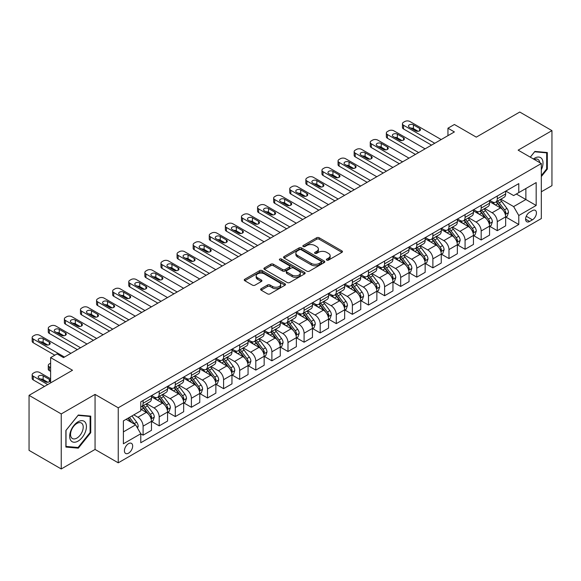 <?xml version="1.0" encoding="UTF-8"?>
<svg xmlns="http://www.w3.org/2000/svg" width="581" height="581" viewBox="0 0 581 581"><rect width="100%" height="100%" fill="white"/><g stroke="black" fill="none" stroke-linecap="round" stroke-linejoin="round"><path stroke-width="0.87" d="M326.725 260.106A1.249 0.719 0 0 0 328.497 260.106L341.926 252.357A1.787 1.031 0 0 0 342.456 251.624A1.787 1.031 0 0 0 341.926 250.898L319.172 237.76A1.787 1.031 0 0 0 316.645 237.76L303.217 245.509A1.249 0.719 0 0 0 302.846 246.024A1.249 0.719 0 0 0 303.217 246.533A1.249 0.719 0 0 0 304.981 246.533L306.724 245.531A5.723 3.304 0 0 1 314.815 245.531L316.71 246.627A5.723 3.304 0 0 1 318.381 248.958A5.723 3.304 0 0 1 316.71 251.297L314.967 252.299A1.249 0.719 0 0 0 314.604 252.808A1.249 0.719 0 0 0 314.967 253.323A1.249 0.719 0 0 0 316.739 253.323L318.475 252.314A5.723 3.304 0 0 1 326.566 252.314L328.468 253.41A5.723 3.304 0 0 1 330.139 255.749A5.723 3.304 0 0 1 328.468 258.08L326.725 259.09A1.249 0.719 0 0 0 326.362 259.598A1.249 0.719 0 0 0 326.725 260.106L326.725 259.09M128.546 453.158A5.832 3.363 120 0 0 132.352 448.024A5.832 3.363 120 0 0 131.459 443.354A5.832 3.363 120 0 0 128.546 443.637A5.832 3.363 120 0 0 124.733 448.779A5.832 3.363 120 0 0 125.627 453.449A5.832 3.363 120 0 0 128.546 453.158M261.145 288.699A1.787 1.031 0 0 0 260.622 289.432A1.787 1.031 0 0 0 261.145 290.159L267.529 293.848A1.787 1.031 0 0 0 270.063 293.848L284.98 285.235A1.787 1.031 0 0 0 285.503 284.501A1.787 1.031 0 0 0 284.98 283.775L262.22 270.637A1.787 1.031 0 0 0 259.692 270.637L244.775 279.25A1.787 1.031 0 0 0 244.252 279.977A1.787 1.031 0 0 0 244.775 280.71L252.488 285.162A1.787 1.031 0 0 0 255.015 285.162L261.399 281.473A1.787 1.031 0 0 0 261.922 280.746A1.787 1.031 0 0 0 261.399 280.013L257.579 277.805A4.786 2.76 0 0 1 256.177 275.859A4.786 2.76 0 0 1 259.126 273.302A4.786 2.76 0 0 1 264.34 273.905L279.323 282.555A4.786 2.76 0 0 1 280.717 284.501A4.786 2.76 0 0 1 277.769 287.058A4.786 2.76 0 0 1 272.554 286.455L270.063 285.017A1.787 1.031 0 0 0 267.529 285.017L261.145 288.699L261.145 290.159L267.529 286.506L267.529 285.017M541.325 191.788L551.95 185.659L551.95 130.631L519.755 112.039L476.282 137.138L454.393 124.494L447.951 128.212L454.393 131.931L63.503 357.605L57.061 353.887L50.62 357.605L50.62 382.886M61.245 413.933L61.245 468.961L95.059 449.44L95.059 394.412L61.245 413.933L29.05 395.341L72.516 370.25L50.62 357.605M95.059 394.412L118.241 407.797L541.325 163.53L541.325 218.558L118.241 462.825L118.241 407.797M551.95 130.631L518.143 150.152L541.325 163.53M306.848 271.145A1.787 1.031 0 0 0 309.375 271.145L324.292 262.532A1.787 1.031 0 0 0 324.815 261.806A1.787 1.031 0 0 0 324.292 261.072L301.539 247.934A1.787 1.031 0 0 0 299.012 247.934L284.094 256.548A1.787 1.031 0 0 0 283.572 257.281A1.787 1.031 0 0 0 284.094 258.008L306.848 271.145M280.231 260.382A1.249 0.719 0 0 1 281.502 260.557L281.502 259.068L304.633 272.424A1.787 1.031 0 0 1 305.156 273.157A1.787 1.031 0 0 1 304.633 273.883L289.716 282.497A1.787 1.031 0 0 1 287.188 282.497L264.435 269.359L264.435 267.899A1.787 1.031 0 0 0 263.912 268.633A1.787 1.031 0 0 0 264.435 269.359M264.435 267.899L270.819 264.217A1.787 1.031 0 0 1 273.346 264.217L282.577 269.54A1.787 1.031 0 0 0 285.104 269.54L289.338 267.1A1.787 1.031 0 0 0 289.861 266.367A1.787 1.031 0 0 0 289.338 265.64L279.73 260.092A1.249 0.719 0 0 1 279.367 259.576A1.249 0.719 0 0 1 280.136 258.915A1.249 0.719 0 0 1 281.502 259.068M61.245 468.961L29.05 450.369L29.05 395.341M532.436 210.605L529.603 212.239A5.643 3.261 120 0 0 525.914 217.214A5.643 3.261 120 0 0 526.778 221.739A5.643 3.261 120 0 0 529.603 221.455L532.436 219.821A5.643 3.261 120 0 0 536.125 214.847A5.643 3.261 120 0 0 535.261 210.322A5.643 3.261 120 0 0 532.436 210.605M505.84 191.084L513.633 195.579L518.782 192.609L518.782 183.611L140.776 401.849L140.776 410.847L123.39 420.884L123.39 443.79L140.776 433.753L140.776 442.751L518.782 224.506L518.782 215.507L513.633 206.589L500.829 199.196M518.782 192.609L536.176 182.572L536.176 205.471L518.782 215.507M95.059 449.44L118.241 462.825M447.951 128.212L447.951 135.649M516.342 194.018L525.87 199.523L525.87 188.52L536.176 182.572M513.633 206.589L525.87 199.523L536.176 205.471M123.39 431.894L135.627 424.827L126.099 419.322M140.776 433.825L143.093 435.162L143.093 426.163A7.284 4.205 -120 0 0 137.944 417.245L133.826 414.863M143.093 435.162L151.467 430.332L151.467 421.334A7.284 4.205 -120 0 0 146.318 412.408L140.776 409.213M151.663 421.515L159.194 425.866L159.194 416.875A7.284 4.205 -120 0 0 154.045 407.949L146.644 403.679M159.194 425.866L167.568 421.036L167.568 412.038A7.284 4.205 -120 0 0 162.419 403.112L151.467 396.794M167.764 412.227L175.295 416.577L175.295 407.579A7.284 4.205 -120 0 0 170.146 398.653L162.745 394.383M175.295 416.577L183.669 411.74L183.669 402.742A7.284 4.205 -120 0 0 178.512 393.824L167.568 387.498M183.857 402.931L191.396 407.281L191.396 398.283A7.284 4.205 -120 0 0 186.24 389.357L178.846 385.087M191.396 407.281L199.762 402.444L199.762 393.446A7.284 4.205 -120 0 0 194.613 384.528L183.669 378.202M199.958 393.635L207.49 397.985L207.49 388.987A7.284 4.205 -120 0 0 202.341 380.061L194.947 375.791M207.49 397.985L215.863 393.148L215.863 384.157A7.284 4.205 -120 0 0 210.714 375.232L199.762 368.913M216.059 384.339L223.591 388.689L223.591 379.691A7.284 4.205 -120 0 0 218.441 370.772L211.041 366.502M223.591 388.689L231.964 383.859L231.964 374.861A7.284 4.205 -120 0 0 226.815 365.936L215.863 359.617M232.153 375.043L239.692 379.393L239.692 370.395A7.284 4.205 -120 0 0 234.542 361.476L227.142 357.206M239.692 379.393L248.065 374.563L248.065 365.565A7.284 4.205 -120 0 0 242.909 356.64L231.964 350.321M248.254 365.754L255.793 370.097L255.793 361.106A7.284 4.205 -120 0 0 250.636 352.18L243.243 347.91M255.793 370.097L264.159 365.267L264.159 356.269A7.284 4.205 -120 0 0 259.01 347.344L248.065 341.025M264.355 356.458L271.886 360.808L271.886 351.81A7.284 4.205 -120 0 0 266.737 342.884L259.344 338.614M271.886 360.808L280.26 355.971L280.26 346.973A7.284 4.205 -120 0 0 275.111 338.055L264.159 331.729M280.456 347.162L287.987 351.512L287.987 342.514A7.284 4.205 -120 0 0 282.838 333.588L275.438 329.318M287.987 351.512L296.361 346.675L296.361 337.677A7.284 4.205 -120 0 0 291.212 328.759L280.26 322.44M296.55 337.866L304.088 342.216L304.088 333.218A7.284 4.205 -120 0 0 298.939 324.292L291.539 320.022M304.088 342.216L312.462 337.379L312.462 328.388A7.284 4.205 -120 0 0 307.305 319.463L296.361 313.144M312.651 328.57L320.189 332.92L320.189 323.922A7.284 4.205 -120 0 0 315.033 315.004L307.639 310.733M320.189 332.92L328.555 328.091L328.555 319.092A7.284 4.205 -120 0 0 323.406 310.167L312.462 303.848M328.752 319.274L336.283 323.624L336.283 314.626A7.284 4.205 -120 0 0 331.134 305.708L323.74 301.437M336.283 323.624L344.656 318.795L344.656 309.796A7.284 4.205 -120 0 0 339.507 300.871L328.555 294.552M344.853 309.985L352.384 314.336L352.384 305.337A7.284 4.205 -120 0 0 347.235 296.412L339.834 292.141M352.384 314.336L360.757 309.499L360.757 300.5A7.284 4.205 -120 0 0 355.608 291.575L344.656 285.256M360.946 300.689L368.485 305.04L368.485 296.041A7.284 4.205 -120 0 0 363.336 287.116L355.935 282.845M368.485 305.04L376.858 300.203L376.858 291.204A7.284 4.205 -120 0 0 371.702 282.286L360.757 275.96M377.047 291.393L384.586 295.744L384.586 286.745A7.284 4.205 -120 0 0 379.429 277.82L372.036 273.549M384.586 295.744L392.952 290.907L392.952 281.908A7.284 4.205 -120 0 0 387.803 272.99L376.858 266.672M393.148 282.097L400.679 286.448L400.679 277.449A7.284 4.205 -120 0 0 395.53 268.524L388.137 264.253M400.679 286.448L409.053 281.618L409.053 272.62A7.284 4.205 -120 0 0 403.904 263.694L392.952 257.376M409.249 272.801L416.78 277.152L416.78 268.153A7.284 4.205 -120 0 0 411.631 259.235L404.231 254.965M416.78 277.152L425.154 272.322L425.154 263.324A7.284 4.205 -120 0 0 420.005 254.398L409.053 248.08M425.343 263.505L432.881 267.856L432.881 258.857A7.284 4.205 -120 0 0 427.732 249.939L420.332 245.669M432.881 267.856L441.255 263.026L441.255 254.028A7.284 4.205 -120 0 0 436.099 245.102L425.154 238.784M441.444 254.217L448.982 258.567L448.982 249.569A7.284 4.205 -120 0 0 443.826 240.643L436.433 236.373M448.982 258.567L457.349 253.73L457.349 244.732A7.284 4.205 -120 0 0 452.2 235.813L441.255 229.488M457.545 244.921L465.076 249.271L465.076 240.273A7.284 4.205 -120 0 0 459.927 231.347L452.534 227.077M465.076 249.271L473.45 244.434L473.45 235.436A7.284 4.205 -120 0 0 468.301 226.517L457.349 220.192M473.646 235.625L481.177 239.975L481.177 230.977A7.284 4.205 -120 0 0 476.028 222.051L468.627 217.781M481.177 239.975L489.551 235.138L489.551 226.14A7.284 4.205 -120 0 0 484.401 217.221L473.45 210.903M489.739 226.329L497.278 230.679L497.278 221.681A7.284 4.205 -120 0 0 492.129 212.762L484.728 208.485M497.278 230.679L505.652 225.849L505.652 216.851A7.284 4.205 -120 0 0 500.495 207.925L489.551 201.607M489.739 200.38L492.129 201.752A7.284 4.205 -120 0 0 495.767 202.115A7.284 4.205 -120 0 0 497.278 198.782L497.278 196.029M473.646 209.676L476.028 211.048A7.284 4.205 -120 0 0 479.666 211.411A7.284 4.205 -120 0 0 481.177 208.071L481.177 205.325M457.545 218.964L459.927 220.344A7.284 4.205 -120 0 0 463.573 220.707A7.284 4.205 -120 0 0 465.076 217.367L465.076 214.614M441.444 228.26L443.826 229.64A7.284 4.205 -120 0 0 447.472 229.996A7.284 4.205 -120 0 0 448.982 226.663L448.982 223.91M425.343 237.556L427.732 238.936A7.284 4.205 -120 0 0 431.371 239.292A7.284 4.205 -120 0 0 432.881 235.959L432.881 233.206M409.249 246.852L411.631 248.225A7.284 4.205 -120 0 0 415.27 248.588A7.284 4.205 -120 0 0 416.78 245.255L416.78 242.502M393.148 256.148L395.53 257.521A7.284 4.205 -120 0 0 399.176 257.884A7.284 4.205 -120 0 0 400.679 254.551L400.679 251.798M377.047 265.444L379.429 266.817A7.284 4.205 -120 0 0 383.075 267.18A7.284 4.205 -120 0 0 384.586 263.839L384.586 261.094M360.946 274.733L363.336 276.113A7.284 4.205 -120 0 0 366.974 276.469A7.284 4.205 -120 0 0 368.485 273.135L368.485 270.383M344.853 284.029L347.235 285.409A7.284 4.205 -120 0 0 350.873 285.765A7.284 4.205 -120 0 0 352.384 282.431L352.384 279.679M328.752 293.325L331.134 294.698A7.284 4.205 -120 0 0 334.779 295.061A7.284 4.205 -120 0 0 336.283 291.727L336.283 288.975M312.651 302.621L315.033 303.994A7.284 4.205 -120 0 0 318.678 304.357A7.284 4.205 -120 0 0 320.189 301.023L320.189 298.271M296.55 311.917L298.939 313.29A7.284 4.205 -120 0 0 302.578 313.653A7.284 4.205 -120 0 0 304.088 310.319L304.088 307.567M280.456 321.213L282.838 322.586A7.284 4.205 -120 0 0 286.477 322.949A7.284 4.205 -120 0 0 287.987 319.608L287.987 316.863M264.355 330.502L266.737 331.882A7.284 4.205 -120 0 0 270.383 332.238A7.284 4.205 -120 0 0 271.886 328.904L271.886 326.152M248.254 339.798L250.636 341.178A7.284 4.205 -120 0 0 254.282 341.534A7.284 4.205 -120 0 0 255.793 338.2L255.793 335.448M232.153 349.094L234.542 350.466A7.284 4.205 -120 0 0 238.181 350.83A7.284 4.205 -120 0 0 239.692 347.496L239.692 344.744M216.059 358.39L218.441 359.762A7.284 4.205 -120 0 0 222.08 360.126A7.284 4.205 -120 0 0 223.591 356.792L223.591 354.04M199.958 367.686L202.341 369.058A7.284 4.205 -120 0 0 205.986 369.422A7.284 4.205 -120 0 0 207.49 366.088L207.49 363.336M183.857 376.975L186.24 378.354A7.284 4.205 -120 0 0 189.885 378.718A7.284 4.205 -120 0 0 191.396 375.377L191.396 372.632M167.756 386.271L170.146 387.65A7.284 4.205 -120 0 0 173.784 388.006A7.284 4.205 -120 0 0 175.295 384.673L175.295 381.92M151.663 395.567L154.045 396.946A7.284 4.205 -120 0 0 157.683 397.302A7.284 4.205 -120 0 0 159.194 393.969L159.194 391.216M505.84 217.033L518.782 224.506M495.767 202.115L504.141 197.279A7.284 4.205 -120 0 0 505.652 193.945L505.652 191.193M479.666 211.411L488.04 206.575A7.284 4.205 -120 0 0 489.551 203.241L489.551 200.489M463.573 220.707L471.939 215.871A7.284 4.205 -120 0 0 473.45 212.537L473.45 209.785M447.472 229.996L455.845 225.167A7.284 4.205 -120 0 0 457.349 221.833L457.349 219.081M431.371 239.292L439.744 234.463A7.284 4.205 -120 0 0 441.255 231.122L441.255 228.377M415.27 248.588L423.643 243.759A7.284 4.205 -120 0 0 425.154 240.418L425.154 237.665M399.176 257.884L407.542 253.047A7.284 4.205 -120 0 0 409.053 249.714L409.053 246.961M383.075 267.18L391.449 262.343A7.284 4.205 -120 0 0 392.952 259.01L392.952 256.257M366.974 276.469L375.348 271.639A7.284 4.205 -120 0 0 376.858 268.306L376.858 265.553M350.873 285.765L359.247 280.935A7.284 4.205 -120 0 0 360.757 277.602L360.757 274.849M334.779 295.061L343.146 290.231A7.284 4.205 -120 0 0 344.656 286.891L344.656 284.145M318.678 304.357L327.052 299.52A7.284 4.205 -120 0 0 328.555 296.187L328.555 293.434M302.578 313.653L310.951 308.816A7.284 4.205 -120 0 0 312.462 305.483L312.462 302.73M286.477 322.949L294.85 318.112A7.284 4.205 -120 0 0 296.361 314.779L296.361 312.026M270.383 332.238L278.749 327.408A7.284 4.205 -120 0 0 280.26 324.075L280.26 321.322M254.282 341.534L262.656 336.704A7.284 4.205 -120 0 0 264.159 333.371L264.159 330.618M238.181 350.83L246.555 346A7.284 4.205 -120 0 0 248.065 342.659L248.065 339.914M222.08 360.126L230.454 355.289A7.284 4.205 -120 0 0 231.964 351.955L231.964 349.203M205.986 369.422L214.353 364.585A7.284 4.205 -120 0 0 215.863 361.251L215.863 358.499M189.885 378.718L198.259 373.881A7.284 4.205 -120 0 0 199.762 370.547L199.762 367.795M173.784 388.006L182.158 383.177A7.284 4.205 -120 0 0 183.669 379.843L183.669 377.091M157.683 397.302L166.057 392.473A7.284 4.205 -120 0 0 167.568 389.139L167.568 386.387M140.776 406.896A7.284 4.205 -120 0 0 141.59 406.598L149.956 401.769A7.284 4.205 -120 0 0 151.467 398.428L151.467 395.676M141.59 406.598A7.284 4.205 -120 0 0 143.093 403.265L143.093 400.512M135.627 424.827L140.776 433.753M541.325 176.559L547.317 169.107L547.317 152.534L534.883 151.423L530.279 157.153M65.885 447.058L78.312 448.169L90.745 432.707L90.745 416.134L78.312 415.023L65.885 430.485L65.885 447.058M546.67 168.737L547.317 169.107M90.099 432.329L90.745 432.707M76.997 447.406L78.312 448.169M327.226 260.288L328.468 259.569A5.723 3.304 0 0 0 330.139 257.238L330.139 255.749M318.381 248.958L318.381 250.447A5.723 3.304 0 0 1 316.71 252.786L315.468 253.498M341.926 250.898L341.926 252.357L319.172 239.241A1.787 1.031 0 0 0 316.645 239.241L303.71 246.707M324.271 262.547L301.539 249.423A1.787 1.031 0 0 0 299.012 249.423L284.116 258.022M321.133 262.314A1.249 0.719 0 0 0 321.496 261.806A1.249 0.719 0 0 0 321.133 261.297L301.161 249.765A1.249 0.719 0 0 0 299.389 249.765L297.559 250.818A5.723 3.304 0 0 0 295.882 253.156A5.723 3.304 0 0 0 297.559 255.495L311.213 263.375A5.723 3.304 0 0 0 319.303 263.375L321.133 262.314L321.133 263.803A1.249 0.719 0 0 0 321.496 263.295L321.496 261.806M295.882 253.156L295.882 254.645A5.723 3.304 0 0 0 297.559 256.976L297.559 255.495M321.133 263.803L319.303 264.863A5.723 3.304 0 0 1 311.213 264.863L297.559 256.976M264.457 269.373L270.819 265.699L270.819 264.217M289.861 266.367L289.861 267.856A1.787 1.031 0 0 1 289.338 268.582L285.104 271.029A1.787 1.031 0 0 1 282.577 271.029L273.346 265.699A1.787 1.031 0 0 0 270.819 265.699M281.502 260.557L304.611 273.898M292.149 275.074A4.786 2.76 0 0 0 297.363 275.67A4.786 2.76 0 0 0 300.319 273.121A4.786 2.76 0 0 0 298.917 271.167L293.637 268.117A1.787 1.031 0 0 0 291.11 268.117L286.876 270.564A1.787 1.031 0 0 0 286.353 271.291A1.787 1.031 0 0 0 286.876 272.024L292.149 275.074L292.149 276.556A4.786 2.76 0 0 0 297.363 277.159A4.786 2.76 0 0 0 300.319 274.602L300.319 273.121M286.353 271.291L286.353 272.779A1.787 1.031 0 0 0 286.876 273.513L286.876 272.024M292.149 276.556L286.876 273.513M280.717 284.501L280.717 285.99A4.786 2.76 0 0 1 277.769 288.546A4.786 2.76 0 0 1 272.554 287.944L270.063 286.506A1.787 1.031 0 0 0 267.529 286.506M256.177 275.859L256.177 277.34A4.786 2.76 0 0 0 257.579 279.294L257.579 277.805M261.377 281.487L257.579 279.294M284.951 285.249L262.22 272.126A1.787 1.031 0 0 0 259.692 272.126L244.797 280.725M505.652 217.149L507.191 216.255L508.484 212.537A4.83 2.789 -120 0 0 506.944 208.426L501.679 201.404A13.937 8.047 -120 0 0 500.161 199.581M494.925 204.708A13.937 8.047 -120 0 0 492.071 201.723M505.209 214.193L505.877 212.74A4.83 2.789 -120 0 0 504.497 209.835L499.232 202.813A13.937 8.047 -120 0 0 497.714 200.99M496.414 201.738A11.569 6.674 60 0 1 498.316 203.902L502.768 209.843M496.167 201.883A13.937 8.047 60 0 1 497.685 203.706L501.185 208.376M434.748 143.267L403.519 125.242A3.646 2.106 0 0 1 402.451 123.753A3.646 2.106 0 0 1 403.519 122.264L404.804 121.523A3.646 2.106 0 0 1 409.954 121.523L441.19 139.556M402.451 123.753L402.451 127.471A3.646 2.106 180 0 0 403.519 128.96L431.53 145.127M409.315 127.246A2.912 1.685 180 0 1 408.458 126.055A2.912 1.685 180 0 1 410.259 124.501A2.912 1.685 180 0 1 413.432 124.864L419.613 128.437A2.912 1.685 180 0 1 420.47 129.628A2.912 1.685 180 0 1 418.669 131.183A2.912 1.685 180 0 1 415.495 130.819L409.315 127.246M410.825 128.125A2.912 1.685 180 0 1 413.432 128.583L418.102 131.277M489.551 226.437L491.098 225.551L492.383 221.833A4.83 2.789 -120 0 0 490.843 217.722L485.578 210.692A13.937 8.047 -120 0 0 484.06 208.877M478.824 214.004A13.937 8.047 -120 0 0 475.97 211.019M489.108 223.482L489.776 222.036A4.83 2.789 -120 0 0 488.396 219.131L483.131 212.109A13.937 8.047 -120 0 0 481.613 210.286M480.313 211.034A11.569 6.674 60 0 1 482.215 213.198L486.667 219.139M480.066 211.179A13.937 8.047 60 0 1 481.591 213.002L485.084 217.672M473.45 235.733L474.997 234.84L476.282 231.122A4.83 2.789 -120 0 0 474.742 227.018L469.484 219.988A13.937 8.047 -120 0 0 467.959 218.173M462.73 223.3A13.937 8.047 -120 0 0 459.876 220.315M473.014 232.778L473.675 231.332A4.83 2.789 -120 0 0 472.295 228.427L467.037 221.405A13.937 8.047 -120 0 0 465.512 219.582M464.219 220.33A11.569 6.674 60 0 1 466.115 222.487L470.566 228.435M463.965 220.475A13.937 8.047 60 0 1 465.49 222.298L468.983 226.968M457.349 245.029L458.896 244.136L460.181 240.418A4.83 2.789 -120 0 0 458.641 236.307L453.383 229.284A13.937 8.047 -120 0 0 451.858 227.461M446.629 232.596A13.937 8.047 -120 0 0 443.775 229.604M456.913 242.074L457.581 240.628A4.83 2.789 -120 0 0 456.194 237.723L450.936 230.701A13.937 8.047 -120 0 0 449.411 228.878M448.118 229.626A11.569 6.674 60 0 1 450.014 231.783L454.473 237.731M447.871 229.771A13.937 8.047 60 0 1 449.389 231.587L452.889 236.264M418.647 152.563L387.418 134.531A3.646 2.106 0 0 1 386.35 133.049A3.646 2.106 0 0 1 387.418 131.56L388.704 130.819A3.646 2.106 0 0 1 393.86 130.819L425.089 148.845M386.35 133.049L386.35 136.767A3.646 2.106 180 0 0 387.418 138.249L415.43 154.423M393.214 136.542A2.912 1.685 180 0 1 392.357 135.351A2.912 1.685 180 0 1 394.158 133.797A2.912 1.685 180 0 1 397.331 134.16L403.519 137.733A2.912 1.685 180 0 1 404.369 138.924A2.912 1.685 180 0 1 402.568 140.479A2.912 1.685 180 0 1 399.394 140.108L393.214 136.542M394.731 137.414A2.912 1.685 180 0 1 397.331 137.879L402.001 140.573M402.553 161.859L371.317 143.827A3.646 2.106 0 0 1 370.25 142.338A3.646 2.106 0 0 1 371.317 140.856L372.603 140.108A3.646 2.106 0 0 1 377.759 140.108L408.988 158.141M370.25 142.338L370.25 146.056A3.646 2.106 180 0 0 371.317 147.545L399.329 163.719M377.113 145.838A2.912 1.685 180 0 1 376.263 144.647A2.912 1.685 180 0 1 378.057 143.093A2.912 1.685 180 0 1 381.238 143.456L387.418 147.029A2.912 1.685 180 0 1 388.268 148.213A2.912 1.685 180 0 1 386.474 149.767A2.912 1.685 180 0 1 383.293 149.404L377.113 145.838M378.63 146.71A2.912 1.685 180 0 1 381.238 147.175L385.9 149.869M386.452 171.155L355.216 153.123A3.646 2.106 0 0 1 354.149 151.634A3.646 2.106 0 0 1 355.216 150.152L356.509 149.404A3.646 2.106 0 0 1 361.658 149.404L392.894 167.437M354.149 151.634L354.149 155.352A3.646 2.106 180 0 0 355.216 156.841L383.228 173.015M361.012 155.134A2.912 1.685 180 0 1 360.162 153.943A2.912 1.685 180 0 1 361.963 152.389A2.912 1.685 180 0 1 365.137 152.752L371.317 156.318A2.912 1.685 180 0 1 372.174 157.509A2.912 1.685 180 0 1 370.373 159.063A2.912 1.685 180 0 1 367.199 158.7L361.012 155.134M362.529 156.006A2.912 1.685 180 0 1 365.137 156.471L369.799 159.165M441.255 254.325L442.795 253.432L444.087 249.714A4.83 2.789 -120 0 0 442.548 245.603L437.282 238.58A13.937 8.047 -120 0 0 435.765 236.757M430.528 241.885A13.937 8.047 -120 0 0 427.674 238.9M440.812 251.37L441.48 249.917A4.83 2.789 -120 0 0 440.1 247.019L434.835 239.989A13.937 8.047 -120 0 0 433.317 238.174M432.017 238.922A11.569 6.674 60 0 1 433.92 241.079L438.372 247.027M431.77 239.067A13.937 8.047 60 0 1 433.288 240.883L436.789 245.552M370.351 180.451L339.122 162.419A3.646 2.106 0 0 1 338.055 160.93A3.646 2.106 0 0 1 339.122 159.441L340.408 158.7A3.646 2.106 0 0 1 345.557 158.7L376.793 176.733M338.055 160.93L338.055 164.648A3.646 2.106 180 0 0 339.122 166.137L367.134 182.311M344.918 164.423A2.912 1.685 180 0 1 344.061 163.239A2.912 1.685 180 0 1 345.862 161.685A2.912 1.685 180 0 1 349.036 162.048L355.216 165.614A2.912 1.685 180 0 1 356.073 166.805A2.912 1.685 180 0 1 354.272 168.359A2.912 1.685 180 0 1 351.098 167.996L344.918 164.423M346.429 165.302A2.912 1.685 180 0 1 349.036 165.767L353.706 168.461M541.325 169.783A11.838 6.834 120 0 0 541.877 158.831A11.838 6.834 120 0 0 533.423 158.976M539.742 162.622A8.962 5.178 120 0 0 538.943 160.341A8.962 5.178 120 0 0 537.933 159.405A8.962 5.178 120 0 0 534.251 159.448M534.6 151.779L546.67 152.868L546.67 168.918L541.325 175.571M545.871 152.404L546.67 152.868M530.3 157.168L534.629 151.794M78.057 421.777A11.838 6.834 120 0 0 69.684 436.28A11.838 6.834 120 0 0 78.057 441.11A11.838 6.834 120 0 0 86.424 426.614A11.838 6.834 120 0 0 78.057 421.777M76.881 423.447A8.962 5.178 120 0 0 71.027 431.349A8.962 5.178 120 0 0 72.4 438.532A8.962 5.178 120 0 0 76.881 438.089A8.962 5.178 120 0 0 82.734 430.187A8.962 5.178 120 0 0 81.362 423.004A8.962 5.178 120 0 0 76.881 423.447M90.099 432.518L78.057 447.501L66.016 446.426L66.016 430.368L78.057 415.386L90.099 416.468L90.099 432.518M89.3 416.003L90.099 416.468M425.154 263.621L426.701 262.728L427.986 259.01A4.83 2.789 -120 0 0 426.447 254.899L421.181 247.876A13.937 8.047 -120 0 0 419.664 246.053M414.427 251.181A13.937 8.047 -120 0 0 411.573 248.196M424.711 260.666L425.379 259.213A4.83 2.789 -120 0 0 423.999 256.315L418.734 249.285A13.937 8.047 -120 0 0 417.216 247.47M415.916 248.218A11.569 6.674 60 0 1 417.819 250.375L422.271 256.315M415.669 248.356A13.937 8.047 60 0 1 417.194 250.179L420.688 254.848M354.25 189.747L323.021 171.715A3.646 2.106 0 0 1 321.954 170.226A3.646 2.106 0 0 1 323.021 168.737L324.307 167.996A3.646 2.106 0 0 1 329.463 167.996L360.692 186.029M321.954 170.226L321.954 173.944A3.646 2.106 180 0 0 323.021 175.433L351.033 191.607M328.817 173.719A2.912 1.685 180 0 1 327.96 172.528A2.912 1.685 180 0 1 329.761 170.974A2.912 1.685 180 0 1 332.935 171.344L339.122 174.91A2.912 1.685 180 0 1 339.972 176.101A2.912 1.685 180 0 1 338.171 177.655A2.912 1.685 180 0 1 334.997 177.292L328.817 173.719M330.335 174.598A2.912 1.685 180 0 1 332.935 175.063L337.605 177.75M409.053 272.917L410.6 272.024L411.885 268.306A4.83 2.789 -120 0 0 410.346 264.195L405.088 257.172A13.937 8.047 -120 0 0 403.563 255.35M398.334 260.477A13.937 8.047 -120 0 0 395.479 257.492M408.617 269.962L409.278 268.509A4.83 2.789 -120 0 0 407.898 265.604L402.64 258.581A13.937 8.047 -120 0 0 401.115 256.758M399.822 257.506A11.569 6.674 60 0 1 401.718 259.671L406.17 265.611M399.568 257.652A13.937 8.047 60 0 1 401.093 259.475L404.587 264.144M392.952 282.206L394.499 281.32L395.784 277.602A4.83 2.789 -120 0 0 394.245 273.491L388.987 266.461A13.937 8.047 -120 0 0 387.462 264.645M382.233 269.773A13.937 8.047 -120 0 0 379.378 266.788M392.516 279.25L393.184 277.805A4.83 2.789 -120 0 0 391.797 274.9L386.539 267.877A13.937 8.047 -120 0 0 385.014 266.054M383.721 266.802A11.569 6.674 60 0 1 385.617 268.959L390.076 274.907M383.475 266.948A13.937 8.047 60 0 1 384.992 268.771L388.493 273.44M376.858 291.502L378.398 290.609L379.691 286.891A4.83 2.789 -120 0 0 378.151 282.78L372.886 275.757A13.937 8.047 -120 0 0 371.368 273.934M366.132 279.069A13.937 8.047 -120 0 0 363.278 276.084M376.415 288.546L377.084 287.101A4.83 2.789 -120 0 0 375.704 284.196L370.438 277.173A13.937 8.047 -120 0 0 368.92 275.35M367.62 276.098A11.569 6.674 60 0 1 369.523 278.255L373.975 284.203M367.374 276.244A13.937 8.047 60 0 1 368.891 278.067L372.392 282.736M360.757 300.798L362.304 299.905L363.59 296.187A4.83 2.789 -120 0 0 362.05 292.076L356.785 285.053A13.937 8.047 -120 0 0 355.267 283.23M350.031 288.358A13.937 8.047 -120 0 0 347.177 285.373M360.314 297.842L360.983 296.397A4.83 2.789 -120 0 0 359.603 293.492L354.337 286.469A13.937 8.047 -120 0 0 352.82 284.646M351.52 285.394A11.569 6.674 60 0 1 353.422 287.551L357.874 293.499M351.273 285.54A13.937 8.047 60 0 1 352.798 287.355L356.291 292.025M338.157 199.036L306.921 181.011A3.646 2.106 0 0 1 305.853 179.522A3.646 2.106 0 0 1 306.921 178.033L308.206 177.292A3.646 2.106 0 0 1 313.362 177.292L344.591 195.325M305.853 179.522L305.853 183.24A3.646 2.106 180 0 0 306.921 184.729L334.932 200.895M312.716 183.015A2.912 1.685 180 0 1 311.866 181.824A2.912 1.685 180 0 1 313.66 180.27A2.912 1.685 180 0 1 316.841 180.633L323.021 184.206A2.912 1.685 180 0 1 323.871 185.397A2.912 1.685 180 0 1 322.077 186.951A2.912 1.685 180 0 1 318.896 186.581L312.716 183.015M314.234 183.894A2.912 1.685 180 0 1 316.841 184.351L321.504 187.046M322.056 208.332L290.82 190.299A3.646 2.106 0 0 1 289.752 188.818A3.646 2.106 0 0 1 290.82 187.329L292.112 186.581A3.646 2.106 0 0 1 297.261 186.581L328.497 204.614M289.752 188.818L289.752 192.536A3.646 2.106 180 0 0 290.82 194.018L318.831 210.191M296.615 192.311A2.912 1.685 180 0 1 295.765 191.12A2.912 1.685 180 0 1 297.566 189.566A2.912 1.685 180 0 1 300.74 189.929L306.921 193.502A2.912 1.685 180 0 1 307.777 194.686A2.912 1.685 180 0 1 305.976 196.247A2.912 1.685 180 0 1 302.803 195.877L296.615 192.311M298.133 193.182A2.912 1.685 180 0 1 300.74 193.647L305.403 196.342M305.955 217.628L274.726 199.595A3.646 2.106 0 0 1 273.658 198.106A3.646 2.106 0 0 1 274.726 196.625L276.011 195.877A3.646 2.106 0 0 1 281.16 195.877L312.396 213.91M273.658 198.106L273.658 201.825A3.646 2.106 180 0 0 274.726 203.314L302.737 219.487M280.521 201.607A2.912 1.685 180 0 1 279.664 200.416A2.912 1.685 180 0 1 281.465 198.862A2.912 1.685 180 0 1 284.639 199.225L290.82 202.798A2.912 1.685 180 0 1 291.677 203.982A2.912 1.685 180 0 1 289.875 205.536A2.912 1.685 180 0 1 286.702 205.173L280.521 201.607M282.032 202.478A2.912 1.685 180 0 1 284.639 202.943L289.309 205.638M289.854 226.924L258.625 208.891A3.646 2.106 0 0 1 257.557 207.402A3.646 2.106 0 0 1 258.625 205.921L259.91 205.173A3.646 2.106 0 0 1 265.067 205.173L296.295 223.206M257.557 207.402L257.557 211.121A3.646 2.106 180 0 0 258.625 212.61L286.636 228.783M264.42 210.903A2.912 1.685 180 0 1 263.563 209.712A2.912 1.685 180 0 1 265.364 208.158A2.912 1.685 180 0 1 268.538 208.521L274.726 212.087A2.912 1.685 180 0 1 275.576 213.278A2.912 1.685 180 0 1 273.774 214.832A2.912 1.685 180 0 1 270.601 214.469L264.42 210.903M265.938 211.774A2.912 1.685 180 0 1 268.538 212.239L273.208 214.934M344.656 310.094L346.203 309.201L347.489 305.483A4.83 2.789 -120 0 0 345.949 301.372L340.691 294.349A13.937 8.047 -120 0 0 339.166 292.526M333.937 297.654A13.937 8.047 -120 0 0 331.083 294.669M344.221 307.138L344.882 305.686A4.83 2.789 -120 0 0 343.502 302.788L338.244 295.758A13.937 8.047 -120 0 0 336.719 293.942M335.426 294.69A11.569 6.674 60 0 1 337.321 296.847L341.773 302.795M335.172 294.836A13.937 8.047 60 0 1 336.697 296.651L340.197 301.321M273.76 236.22L242.524 218.187A3.646 2.106 0 0 1 241.456 216.698A3.646 2.106 0 0 1 242.524 215.21L243.809 214.469A3.646 2.106 0 0 1 248.966 214.469L280.195 232.502M241.456 216.698L241.456 220.417A3.646 2.106 180 0 0 242.524 221.906L270.535 238.079M248.319 220.192A2.912 1.685 180 0 1 247.47 219.008A2.912 1.685 180 0 1 249.264 217.447A2.912 1.685 180 0 1 252.445 217.817L258.625 221.383A2.912 1.685 180 0 1 259.475 222.574A2.912 1.685 180 0 1 257.681 224.128A2.912 1.685 180 0 1 254.5 223.765L248.319 220.192M249.837 221.07A2.912 1.685 180 0 1 252.445 221.535L257.107 224.23M328.555 319.39L330.102 318.497L331.388 314.779A4.83 2.789 -120 0 0 329.848 310.668L324.59 303.645A13.937 8.047 -120 0 0 323.065 301.822M317.836 306.95A13.937 8.047 -120 0 0 314.982 303.965M328.12 316.434L328.788 314.982A4.83 2.789 -120 0 0 327.401 312.077L322.143 305.054A13.937 8.047 -120 0 0 320.618 303.238M319.325 303.986A11.569 6.674 60 0 1 321.22 306.143L325.68 312.084M319.078 304.124A13.937 8.047 60 0 1 320.596 305.947L324.096 310.617M257.659 245.516L226.423 227.483A3.646 2.106 0 0 1 225.355 225.994A3.646 2.106 0 0 1 226.423 224.506L227.716 223.765A3.646 2.106 0 0 1 232.865 223.765L264.101 241.798M225.355 225.994L225.355 229.713A3.646 2.106 180 0 0 226.423 231.202L254.434 247.375M232.218 229.488A2.912 1.685 180 0 1 231.369 228.297A2.912 1.685 180 0 1 233.17 226.743A2.912 1.685 180 0 1 236.344 227.113L242.524 230.679A2.912 1.685 180 0 1 243.381 231.87A2.912 1.685 180 0 1 241.58 233.424A2.912 1.685 180 0 1 238.406 233.061L232.218 229.488M233.736 230.366A2.912 1.685 180 0 1 236.344 230.824L241.006 233.518M312.462 328.686L314.001 327.793L315.294 324.075A4.83 2.789 -120 0 0 313.755 319.964L308.489 312.941A13.937 8.047 -120 0 0 306.971 311.118M301.735 316.246A13.937 8.047 -120 0 0 298.881 313.261M312.019 325.723L312.687 324.278A4.83 2.789 -120 0 0 311.307 321.373L306.042 314.35A13.937 8.047 -120 0 0 304.524 312.527M303.224 313.275A11.569 6.674 60 0 1 305.127 315.439L309.579 321.38M302.977 313.42A13.937 8.047 60 0 1 304.495 315.243L307.995 319.913M296.361 337.975L297.908 337.089L299.193 333.371A4.83 2.789 -120 0 0 297.654 329.26L292.388 322.23A13.937 8.047 -120 0 0 290.87 320.414M285.634 325.542A13.937 8.047 -120 0 0 282.787 322.557M295.918 335.019L296.586 333.574A4.83 2.789 -120 0 0 295.206 330.669L289.941 323.646A13.937 8.047 -120 0 0 288.423 321.823M287.123 322.571A11.569 6.674 60 0 1 289.026 324.728L293.478 330.676M286.876 322.716A13.937 8.047 60 0 1 288.401 324.539L291.894 329.209M280.26 347.271L281.807 346.378L283.092 342.659A4.83 2.789 -120 0 0 281.553 338.549L276.295 331.526A13.937 8.047 -120 0 0 274.769 329.703M269.54 334.838A13.937 8.047 -120 0 0 266.686 331.853M279.824 344.315L280.485 342.87A4.83 2.789 -120 0 0 279.105 339.965L273.847 332.942A13.937 8.047 -120 0 0 272.322 331.119M271.029 331.867A11.569 6.674 60 0 1 272.925 334.024L277.377 339.972M270.775 332.012A13.937 8.047 60 0 1 272.3 333.835L275.801 338.505M264.159 356.567L265.706 355.674L266.991 351.955A4.83 2.789 -120 0 0 265.452 347.845L260.194 340.822A13.937 8.047 -120 0 0 258.668 338.999M253.439 344.126A13.937 8.047 -120 0 0 250.585 341.141M263.723 353.611L264.391 352.166A4.83 2.789 -120 0 0 263.004 349.261L257.746 342.238A13.937 8.047 -120 0 0 256.221 340.415M254.928 341.163A11.569 6.674 60 0 1 256.824 343.32L261.283 349.268M254.681 341.308A13.937 8.047 60 0 1 256.199 343.124L259.7 347.794M248.065 365.863L249.605 364.97L250.898 361.251A4.83 2.789 -120 0 0 249.358 357.141L244.093 350.118A13.937 8.047 -120 0 0 242.575 348.295M237.338 353.422A13.937 8.047 -120 0 0 234.484 350.437M247.622 362.907L248.29 361.455A4.83 2.789 -120 0 0 246.91 358.557L241.645 351.527A13.937 8.047 -120 0 0 240.127 349.711M238.827 350.459A11.569 6.674 60 0 1 240.73 352.616L245.182 358.557M238.58 350.604A13.937 8.047 60 0 1 240.098 352.42L243.599 357.09M231.964 375.159L233.511 374.266L234.797 370.547A4.83 2.789 -120 0 0 233.257 366.437L227.992 359.414A13.937 8.047 -120 0 0 226.474 357.591M221.238 362.718A13.937 8.047 -120 0 0 218.391 359.733M231.521 372.203L232.189 370.751A4.83 2.789 -120 0 0 230.81 367.846L225.544 360.823A13.937 8.047 -120 0 0 224.026 359M222.726 359.755A11.569 6.674 60 0 1 224.629 361.912L229.081 367.853M222.479 359.893A13.937 8.047 60 0 1 224.005 361.716L227.498 366.386M215.863 384.455L217.41 383.562L218.696 379.843A4.83 2.789 -120 0 0 217.156 375.733L211.898 368.703A13.937 8.047 -120 0 0 210.373 366.887M205.144 372.014A13.937 8.047 -120 0 0 202.29 369.029M215.428 381.492L216.088 380.047A4.83 2.789 -120 0 0 214.709 377.142L209.45 370.119A13.937 8.047 -120 0 0 207.925 368.296M206.633 369.044A11.569 6.674 60 0 1 208.528 371.208L212.98 377.149M206.378 369.189A13.937 8.047 60 0 1 207.904 371.012L211.404 375.682M199.762 393.744L201.309 392.858L202.595 389.139A4.83 2.789 -120 0 0 201.055 385.029L195.797 377.999A13.937 8.047 -120 0 0 194.272 376.183M189.043 381.31A13.937 8.047 -120 0 0 186.189 378.325M199.327 390.788L199.995 389.343A4.83 2.789 -120 0 0 198.608 386.438L193.35 379.415A13.937 8.047 -120 0 0 191.824 377.592M190.532 378.34A11.569 6.674 60 0 1 192.427 380.497L196.886 386.445M190.285 378.485A13.937 8.047 60 0 1 191.803 380.308L195.303 384.978M183.669 403.04L185.208 402.146L186.501 398.428A4.83 2.789 -120 0 0 184.961 394.317L179.696 387.295A13.937 8.047 -120 0 0 178.178 385.472M172.942 390.606A13.937 8.047 -120 0 0 170.088 387.621M183.226 400.084L183.894 398.639A4.83 2.789 -120 0 0 182.514 395.734L177.249 388.711A13.937 8.047 -120 0 0 175.731 386.888M174.431 387.636A11.569 6.674 60 0 1 176.333 389.793L180.785 395.741M174.184 387.781A13.937 8.047 60 0 1 175.702 389.604L179.202 394.274M167.568 412.336L169.115 411.442L170.4 407.724A4.83 2.789 -120 0 0 168.86 403.613L163.595 396.591A13.937 8.047 -120 0 0 162.077 394.768M156.841 399.895A13.937 8.047 -120 0 0 153.994 396.91M167.125 409.38L167.793 407.935A4.83 2.789 -120 0 0 166.413 405.03L161.148 398.007A13.937 8.047 -120 0 0 159.63 396.184M158.33 396.932A11.569 6.674 60 0 1 160.233 399.089L164.684 405.037M158.083 397.077A13.937 8.047 60 0 1 159.608 398.893L163.101 403.563M151.467 421.632L153.014 420.738L154.299 417.02A4.83 2.789 -120 0 0 152.759 412.909L147.501 405.887A13.937 8.047 -120 0 0 145.976 404.064M50.62 367.65L49.334 366.901L49.334 370.62A3.646 2.106 180 0 1 48.267 369.131L48.267 365.413A3.646 2.106 -0 0 0 49.334 366.901M50.62 371.368L49.334 370.62M151.031 418.676L151.692 417.223A4.83 2.789 -120 0 0 150.312 414.326L145.054 407.296A13.937 8.047 -120 0 0 143.529 405.48M142.236 406.228A11.569 6.674 60 0 1 144.132 408.385L148.583 414.326M141.982 406.366A13.937 8.047 60 0 1 143.507 408.189L147.008 412.859M50.62 363.183L49.334 363.931A3.646 2.106 -0 0 0 48.267 365.413M137.559 428.175L138.198 426.316A4.83 2.789 -120 0 0 136.658 422.205L131.967 415.938M47.722 384.564L33.233 376.197A3.646 2.106 -0 0 1 32.166 374.709A3.646 2.106 -0 0 1 33.233 373.227L34.526 372.479A3.646 2.106 -0 0 1 39.675 372.479L50.62 378.797M44.505 386.423L33.233 379.916A3.646 2.106 180 0 1 32.166 378.427L32.166 374.709M47.816 382.24L43.154 379.546A2.912 1.685 0 0 0 40.547 379.081M134.654 424.268A4.83 2.789 -120 0 0 134.211 423.614L129.519 417.347M128.307 418.044L131.684 422.554M127.973 418.24L130.834 422.06M39.029 378.202L45.216 381.775A2.912 1.685 -0 0 0 48.39 382.138A2.912 1.685 -0 0 0 50.191 380.584A2.912 1.685 -0 0 0 49.334 379.393L43.154 375.827A2.912 1.685 -0 0 0 39.98 375.464A2.912 1.685 -0 0 0 38.179 377.018A2.912 1.685 -0 0 0 39.029 378.202M241.558 254.805L210.329 236.779A3.646 2.106 0 0 1 209.262 235.29A3.646 2.106 0 0 1 210.329 233.802L211.615 233.061A3.646 2.106 0 0 1 216.764 233.061L248 251.086M209.262 235.29L209.262 239.009A3.646 2.106 180 0 0 210.329 240.49L238.341 256.664M216.125 238.784A2.912 1.685 180 0 1 215.268 237.593A2.912 1.685 180 0 1 217.069 236.039A2.912 1.685 180 0 1 220.243 236.402L226.423 239.975A2.912 1.685 180 0 1 227.28 241.166A2.912 1.685 180 0 1 225.479 242.72A2.912 1.685 180 0 1 222.305 242.35L216.125 238.784M217.635 239.662A2.912 1.685 180 0 1 220.243 240.12L224.912 242.814M225.457 264.101L194.228 246.068A3.646 2.106 0 0 1 193.161 244.586A3.646 2.106 0 0 1 194.228 243.098L195.514 242.35A3.646 2.106 0 0 1 200.67 242.35L231.899 260.382M193.161 244.586L193.161 248.305A3.646 2.106 180 0 0 194.228 249.786L222.24 265.96M200.024 248.08A2.912 1.685 180 0 1 199.167 246.889A2.912 1.685 180 0 1 200.968 245.335A2.912 1.685 180 0 1 204.142 245.698L210.329 249.271A2.912 1.685 180 0 1 211.179 250.455A2.912 1.685 180 0 1 209.378 252.009A2.912 1.685 180 0 1 206.204 251.646L200.024 248.08M201.542 248.951A2.912 1.685 180 0 1 204.142 249.416L208.811 252.11M209.363 273.397L178.127 255.364A3.646 2.106 0 0 1 177.06 253.875A3.646 2.106 0 0 1 178.127 252.394L179.413 251.646A3.646 2.106 0 0 1 184.569 251.646L215.798 269.678M177.06 253.875L177.06 257.594A3.646 2.106 180 0 0 178.127 259.082L206.139 275.256M183.923 257.376A2.912 1.685 180 0 1 183.073 256.185A2.912 1.685 180 0 1 184.867 254.631A2.912 1.685 180 0 1 188.048 254.994L194.228 258.56A2.912 1.685 180 0 1 195.078 259.751A2.912 1.685 180 0 1 193.284 261.305A2.912 1.685 180 0 1 190.103 260.942L183.923 257.376M185.441 258.247A2.912 1.685 180 0 1 188.048 258.712L192.71 261.406M193.262 282.693L162.026 264.66A3.646 2.106 0 0 1 160.959 263.171A3.646 2.106 0 0 1 162.026 261.682L163.319 260.942A3.646 2.106 0 0 1 168.468 260.942L199.704 278.974M160.959 263.171L160.959 266.89A3.646 2.106 180 0 0 162.026 268.378L190.038 284.552M167.822 266.664A2.912 1.685 180 0 1 166.972 265.481A2.912 1.685 180 0 1 168.773 263.927A2.912 1.685 180 0 1 171.947 264.29L178.127 267.856A2.912 1.685 180 0 1 178.984 269.047A2.912 1.685 180 0 1 177.183 270.601A2.912 1.685 180 0 1 174.009 270.238L167.822 266.664M169.34 267.543A2.912 1.685 180 0 1 171.947 268.008L176.609 270.702M177.161 291.989L145.933 273.956A3.646 2.106 0 0 1 144.865 272.467A3.646 2.106 0 0 1 145.933 270.978L147.218 270.238A3.646 2.106 0 0 1 152.367 270.238L183.603 288.27M144.865 272.467L144.865 276.186A3.646 2.106 180 0 0 145.933 277.674L173.944 293.848M151.728 275.96A2.912 1.685 180 0 1 150.871 274.769A2.912 1.685 180 0 1 152.672 273.215A2.912 1.685 180 0 1 155.846 273.586L162.026 277.152A2.912 1.685 180 0 1 162.883 278.343A2.912 1.685 180 0 1 161.082 279.897A2.912 1.685 180 0 1 157.909 279.534L151.728 275.96M153.239 276.839A2.912 1.685 180 0 1 155.846 277.304L160.516 279.998M161.06 301.285L129.832 283.252A3.646 2.106 0 0 1 128.764 281.763A3.646 2.106 0 0 1 129.832 280.274L131.117 279.534A3.646 2.106 0 0 1 136.274 279.534L167.502 297.566M128.764 281.763L128.764 285.482A3.646 2.106 180 0 0 129.832 286.97L157.843 303.144M135.627 285.256A2.912 1.685 180 0 1 134.77 284.065A2.912 1.685 180 0 1 136.571 282.511A2.912 1.685 180 0 1 139.745 282.882L145.933 286.448A2.912 1.685 180 0 1 146.782 287.639A2.912 1.685 180 0 1 144.981 289.193A2.912 1.685 180 0 1 141.808 288.83L135.627 285.256M137.145 286.135A2.912 1.685 180 0 1 139.745 286.593L144.415 289.287M144.967 310.574L113.731 292.548A3.646 2.106 0 0 1 112.663 291.059A3.646 2.106 0 0 1 113.731 289.57L115.016 288.83A3.646 2.106 0 0 1 120.173 288.83L151.401 306.855M112.663 291.059L112.663 294.778A3.646 2.106 180 0 0 113.731 296.259L141.742 312.433M119.526 294.552A2.912 1.685 180 0 1 118.677 293.361A2.912 1.685 180 0 1 120.47 291.807A2.912 1.685 180 0 1 123.651 292.17L129.832 295.744A2.912 1.685 180 0 1 130.681 296.935A2.912 1.685 180 0 1 128.888 298.489A2.912 1.685 180 0 1 125.707 298.118L119.526 294.552M121.044 295.424A2.912 1.685 180 0 1 123.651 295.889L128.314 298.583M128.866 319.87L97.63 301.837A3.646 2.106 0 0 1 96.562 300.355A3.646 2.106 0 0 1 97.63 298.866L98.923 298.118A3.646 2.106 0 0 1 104.072 298.118L135.308 316.151M96.562 300.355L96.562 304.074A3.646 2.106 180 0 0 97.63 305.555L125.641 321.729M103.425 303.848A2.912 1.685 180 0 1 102.576 302.657A2.912 1.685 180 0 1 104.377 301.103A2.912 1.685 180 0 1 107.55 301.466L113.731 305.04A2.912 1.685 180 0 1 114.588 306.223A2.912 1.685 180 0 1 112.787 307.777A2.912 1.685 180 0 1 109.613 307.414L103.425 303.848M104.943 304.72A2.912 1.685 180 0 1 107.55 305.185L112.213 307.879M112.765 329.166L81.536 311.133A3.646 2.106 0 0 1 80.468 309.644A3.646 2.106 0 0 1 81.536 308.162L82.822 307.414A3.646 2.106 0 0 1 87.971 307.414L119.207 325.447M80.468 309.644L80.468 313.362A3.646 2.106 180 0 0 81.536 314.851L109.548 331.025M87.332 313.144A2.912 1.685 180 0 1 86.475 311.953A2.912 1.685 180 0 1 88.276 310.399A2.912 1.685 180 0 1 91.449 310.762L97.63 314.328A2.912 1.685 180 0 1 98.487 315.519A2.912 1.685 180 0 1 96.686 317.073A2.912 1.685 180 0 1 93.512 316.71L87.332 313.144M88.842 314.016A2.912 1.685 180 0 1 91.449 314.481L96.119 317.175M96.664 338.462L65.435 320.429A3.646 2.106 0 0 1 64.368 318.94A3.646 2.106 0 0 1 65.435 317.451L66.721 316.71A3.646 2.106 0 0 1 71.877 316.71L103.106 334.743M64.368 318.94L64.368 322.658A3.646 2.106 180 0 0 65.435 324.147L93.447 340.321M71.231 322.433A2.912 1.685 180 0 1 70.374 321.249A2.912 1.685 180 0 1 72.175 319.695A2.912 1.685 180 0 1 75.348 320.058L81.536 323.624A2.912 1.685 180 0 1 82.386 324.815A2.912 1.685 180 0 1 80.585 326.369A2.912 1.685 180 0 1 77.411 326.006L71.231 322.433M72.748 323.312A2.912 1.685 180 0 1 75.348 323.777L80.018 326.471M80.57 347.758L49.334 329.725A3.646 2.106 0 0 1 48.267 328.236A3.646 2.106 0 0 1 49.334 326.747L50.62 326.006A3.646 2.106 0 0 1 55.776 326.006L87.005 344.039M48.267 328.236L48.267 331.954A3.646 2.106 180 0 0 49.334 333.443L77.346 349.617M55.13 331.729A2.912 1.685 180 0 1 54.28 330.538A2.912 1.685 180 0 1 56.074 328.984A2.912 1.685 180 0 1 59.255 329.354L65.435 332.92A2.912 1.685 180 0 1 66.285 334.111A2.912 1.685 180 0 1 64.491 335.665A2.912 1.685 180 0 1 61.31 335.302L55.13 331.729M56.647 332.608A2.912 1.685 180 0 1 59.255 333.073L63.917 335.767M64.469 357.054L33.233 339.021A3.646 2.106 0 0 1 32.166 337.532A3.646 2.106 0 0 1 33.233 336.043L34.526 335.302A3.646 2.106 0 0 1 39.675 335.302L70.911 353.335M32.166 337.532L32.166 341.25A3.646 2.106 180 0 0 33.233 342.739L54.81 355.194M39.029 341.025A2.912 1.685 180 0 1 38.179 339.834A2.912 1.685 180 0 1 39.98 338.28A2.912 1.685 180 0 1 43.154 338.643L49.334 342.216A2.912 1.685 180 0 1 50.191 343.407A2.912 1.685 180 0 1 48.39 344.961A2.912 1.685 180 0 1 45.216 344.598L39.029 341.025M40.547 341.904A2.912 1.685 180 0 1 43.154 342.362L47.816 345.056M137.944 417.245L146.318 412.408M154.045 407.949L162.419 403.112M170.146 398.653L178.512 393.824M186.24 389.357L194.613 384.528M202.341 380.061L210.714 375.232M218.441 370.772L226.815 365.936M234.542 361.476L242.909 356.64M250.636 352.18L259.01 347.344M266.737 342.884L275.111 338.055M282.838 333.588L291.212 328.759M298.939 324.292L307.305 319.463M315.033 315.004L323.406 310.167M331.134 305.708L339.507 300.871M347.235 296.412L355.608 291.575M363.336 287.116L371.702 282.286M379.429 277.82L387.803 272.99M395.53 268.524L403.904 263.694M411.631 259.235L420.005 254.398M427.732 249.939L436.099 245.102M443.826 240.643L452.2 235.813M459.927 231.347L468.301 226.517M476.028 222.051L484.401 217.221M492.129 212.762L500.495 207.925M497.278 198.782L505.652 193.945M497.278 221.681L505.652 216.851M481.177 230.977L489.551 226.14M481.177 208.071L489.551 203.241M465.076 240.273L473.45 235.436M465.076 217.367L473.45 212.537M448.982 249.569L457.349 244.732M448.982 226.663L457.349 221.833M432.881 258.857L441.255 254.028M432.881 235.959L441.255 231.122M416.78 268.153L425.154 263.324M416.78 245.255L425.154 240.418M400.679 277.449L409.053 272.62M400.679 254.551L409.053 249.714M384.586 286.745L392.952 281.908M384.586 263.839L392.952 259.01M368.485 296.041L376.858 291.204M368.485 273.135L376.858 268.306M352.384 305.337L360.757 300.5M352.384 282.431L360.757 277.602M336.283 314.626L344.656 309.796M336.283 291.727L344.656 286.891M320.189 323.922L328.555 319.092M320.189 301.023L328.555 296.187M304.088 333.218L312.462 328.388M304.088 310.319L312.462 305.483M287.987 342.514L296.361 337.677M287.987 319.608L296.361 314.779M271.886 351.81L280.26 346.973M271.886 328.904L280.26 324.075M255.793 361.106L264.159 356.269M255.793 338.2L264.159 333.371M239.692 370.395L248.065 365.565M239.692 347.496L248.065 342.659M223.591 379.691L231.964 374.861M223.591 356.792L231.964 351.955M207.49 388.987L215.863 384.157M207.49 366.088L215.863 361.251M191.396 398.283L199.762 393.446M191.396 375.377L199.762 370.547M175.295 407.579L183.669 402.742M175.295 384.673L183.669 379.843M159.194 416.875L167.568 412.038M159.194 393.969L167.568 389.139M143.093 426.163L151.467 421.334M143.093 403.265L151.467 398.428M526.263 216.255L532.436 219.821M525.609 219.153L529.603 221.455M328.468 259.569L328.468 258.08M314.967 253.323L314.967 252.299M316.71 252.786L316.71 251.297M303.217 246.533L303.217 245.509M316.645 239.241L316.645 237.76M319.172 239.241L319.172 237.76M284.094 258.008L284.094 256.548M299.012 249.423L299.012 247.934M301.539 249.423L301.539 247.934M324.292 262.532L324.292 261.072M311.213 264.863L311.213 263.375M319.303 264.863L319.303 263.375M273.346 265.699L273.346 264.217M282.577 271.029L282.577 269.54M285.104 271.029L285.104 269.54M289.338 268.582L289.338 267.1M304.633 273.883L304.633 272.424M270.063 286.506L270.063 285.017M272.554 287.944L272.554 286.455M261.399 281.473L261.399 280.013M244.775 280.71L244.775 279.25M259.692 272.126L259.692 270.637M262.22 272.126L262.22 270.637M284.98 285.235L284.98 283.775M505.288 214.454L508.448 212.631M499.232 202.813L501.679 201.404M495.44 205.006L497.685 203.706M504.497 209.835L506.944 208.426M504.112 211.724L505.877 212.74M403.519 128.96L403.519 125.242M413.432 124.864L413.432 128.583M419.613 128.437L419.613 130.819M489.187 223.75L492.354 221.92M483.131 212.109L485.578 210.692M479.34 214.302L481.591 213.002M488.396 219.131L490.843 217.722M488.011 221.02L489.776 222.036M473.087 233.046L476.253 231.216M467.037 221.405L469.484 219.988M463.239 223.591L465.49 222.298M472.295 228.427L474.742 227.018M471.917 230.316L473.675 231.332M456.993 242.335L460.152 240.512M450.936 230.701L453.383 229.284M447.138 232.887L449.389 231.587M456.194 237.723L458.641 236.307M455.816 239.604L457.581 240.628M387.418 138.249L387.418 134.531M397.331 134.16L397.331 137.879M403.519 137.733L403.519 140.108M371.317 147.545L371.317 143.827M381.238 143.456L381.238 147.175M387.418 147.029L387.418 149.404M355.216 156.841L355.216 153.123M365.137 152.752L365.137 156.471M371.317 156.318L371.317 158.7M440.892 251.631L444.051 249.808M434.835 239.989L437.282 238.58M431.044 242.183L433.288 240.883M440.1 247.019L442.548 245.603M439.715 248.9L441.48 249.917M339.122 166.137L339.122 162.419M349.036 162.048L349.036 165.767M355.216 165.614L355.216 167.996M424.791 260.927L427.957 259.104M418.734 249.285L421.181 247.876M414.943 251.479L417.194 250.179M423.999 256.315L426.447 254.899M423.614 258.196L425.379 259.213M323.021 175.433L323.021 171.715M332.935 171.344L332.935 175.063M339.122 174.91L339.122 177.292M408.69 270.223L411.856 268.4M402.64 258.581L405.088 257.172M398.842 260.775L401.093 259.475M407.898 265.604L410.346 264.195M407.521 267.492L409.278 268.509M392.596 279.519L395.755 277.689M386.539 267.877L388.987 266.461M382.741 270.071L384.992 268.771M391.797 274.9L394.245 273.491M391.42 276.788L393.184 277.805M376.495 288.815L379.654 286.985M370.438 277.173L372.886 275.757M366.647 279.359L368.891 278.067M375.704 284.196L378.151 282.78M375.319 286.084L377.084 287.101M360.394 298.104L363.561 296.281M354.337 286.469L356.785 285.053M350.546 288.655L352.798 287.355M359.603 293.492L362.05 292.076M359.218 295.373L360.983 296.397M306.921 184.729L306.921 181.011M316.841 180.633L316.841 184.351M323.021 184.206L323.021 186.581M290.82 194.018L290.82 190.299M300.74 189.929L300.74 193.647M306.921 193.502L306.921 195.877M274.726 203.314L274.726 199.595M284.639 199.225L284.639 202.943M290.82 202.798L290.82 205.173M258.625 212.61L258.625 208.891M268.538 208.521L268.538 212.239M274.726 212.087L274.726 214.469M344.301 307.4L347.46 305.577M338.244 295.758L340.691 294.349M334.445 297.951L336.697 296.651M343.502 302.788L345.949 301.372M343.124 304.669L344.882 305.686M242.524 221.906L242.524 218.187M252.445 217.817L252.445 221.535M258.625 221.383L258.625 223.765M328.2 316.696L331.359 314.873M322.143 305.054L324.59 303.645M318.344 307.247L320.596 305.947M327.401 312.077L329.848 310.668M327.023 313.965L328.788 314.982M226.423 231.202L226.423 227.483M236.344 227.113L236.344 230.824M242.524 230.679L242.524 233.061M312.099 325.992L315.258 324.169M306.042 314.35L308.489 312.941M302.251 316.543L304.495 315.243M311.307 321.373L313.755 319.964M310.922 323.261L312.687 324.278M295.998 335.288L299.164 333.458M289.941 323.646L292.388 322.23M286.15 325.839L288.401 324.539M295.206 330.669L297.654 329.26M294.821 332.557L296.586 333.574M279.904 344.584L283.063 342.754M273.847 332.942L276.295 331.526M270.049 335.128L272.3 333.835M279.105 339.965L281.553 338.549M278.727 341.846L280.485 342.87M263.803 353.873L266.962 352.05M257.746 342.238L260.194 340.822M253.948 344.424L256.199 343.124M263.004 349.261L265.452 347.845M262.627 351.142L264.391 352.166M247.702 363.169L250.861 361.346M241.645 351.527L244.093 350.118M237.854 353.72L240.098 352.42M246.91 358.557L249.358 357.141M246.526 360.438L248.29 361.455M231.601 372.465L234.768 370.642M225.544 360.823L227.992 359.414M221.753 363.016L224.005 361.716M230.81 367.846L233.257 366.437M230.425 369.734L232.189 370.751M215.507 381.761L218.667 379.938M209.45 370.119L211.898 368.703M205.652 372.312L207.904 371.012M214.709 377.142L217.156 375.733M214.331 379.03L216.088 380.047M199.406 391.057L202.566 389.226M193.35 379.415L195.797 377.999M189.551 381.608L191.803 380.308M198.608 386.438L201.055 385.029M198.23 388.326L199.995 389.343M183.305 400.353L186.465 398.522M177.249 388.711L179.696 387.295M173.458 390.897L175.702 389.604M182.514 395.734L184.961 394.317M182.129 397.615L183.894 398.639M167.205 409.641L170.371 407.818M161.148 398.007L163.595 396.591M157.357 400.193L159.608 398.893M166.413 405.03L168.86 403.613M166.028 406.911L167.793 407.935M151.111 418.937L154.27 417.114M145.054 407.296L147.501 405.887M141.256 409.489L143.507 408.189M150.312 414.326L152.759 412.909M149.934 416.207L151.692 417.223M33.233 376.197L33.233 379.916M136.949 427.115L138.169 426.41M134.211 423.614L136.658 422.205M43.154 379.546L43.154 375.827M49.334 381.775L49.334 379.393M210.329 240.49L210.329 236.779M220.243 236.402L220.243 240.12M226.423 239.975L226.423 242.35M194.228 249.786L194.228 246.068M204.142 245.698L204.142 249.416M210.329 249.271L210.329 251.646M178.127 259.082L178.127 255.364M188.048 254.994L188.048 258.712M194.228 258.56L194.228 260.942M162.026 268.378L162.026 264.66M171.947 264.29L171.947 268.008M178.127 267.856L178.127 270.238M145.933 277.674L145.933 273.956M155.846 273.586L155.846 277.304M162.026 277.152L162.026 279.534M129.832 286.97L129.832 283.252M139.745 282.882L139.745 286.593M145.933 286.448L145.933 288.83M113.731 296.259L113.731 292.548M123.651 292.17L123.651 295.889M129.832 295.744L129.832 298.118M97.63 305.555L97.63 301.837M107.55 301.466L107.55 305.185M113.731 305.04L113.731 307.414M81.536 314.851L81.536 311.133M91.449 310.762L91.449 314.481M97.63 314.328L97.63 316.71M65.435 324.147L65.435 320.429M75.348 320.058L75.348 323.777M81.536 323.624L81.536 326.006M49.334 333.443L49.334 329.725M59.255 329.354L59.255 333.073M65.435 332.92L65.435 335.302M33.233 342.739L33.233 339.021M43.154 338.643L43.154 342.362M49.334 342.216L49.334 344.598"/></g></svg>
